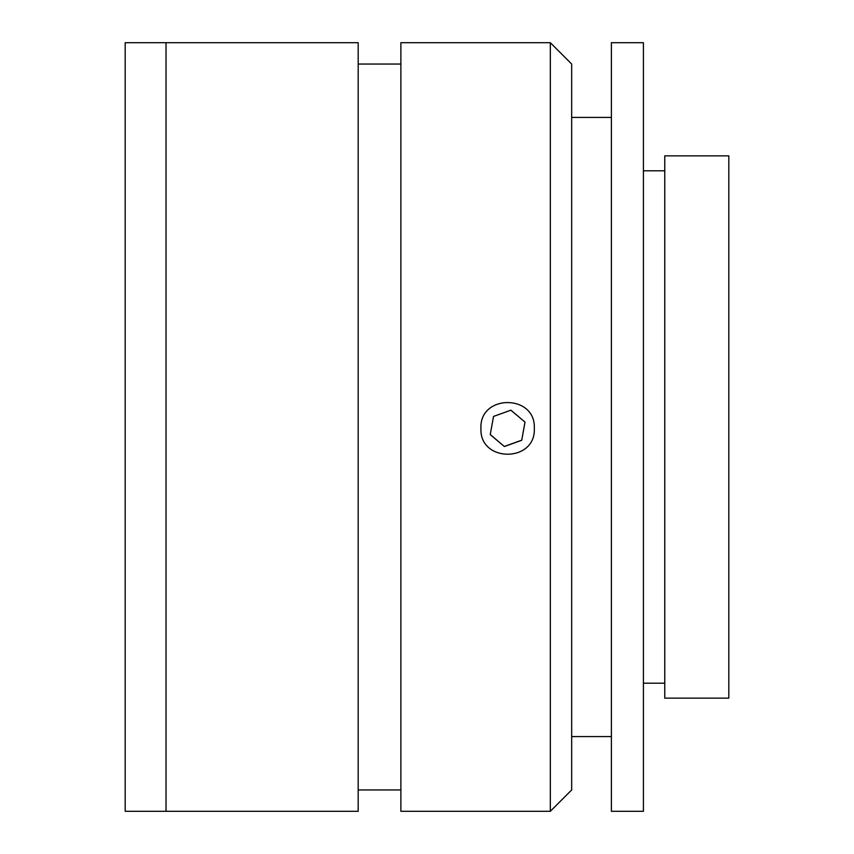 <?xml version="1.0" encoding="UTF-8"?>
<svg xmlns="http://www.w3.org/2000/svg" width="854" height="854" viewBox="0 0 854 854"><rect width="100%" height="100%" fill="white"/><g stroke="black" fill="none" stroke-linecap="round" stroke-linejoin="round"><path stroke-width="1.28" d="M166.028 427L166.028 42.7L125.186 42.7L125.186 811.3L166.028 811.3L166.028 427M534.316 428.388C535.96 462.825 479.307 462.815 480.941 428.388C479.265 394.025 535.938 393.897 534.316 428.388M550.328 428.388L550.328 42.7L400.878 42.7L400.878 811.3L550.328 811.3L550.328 428.388M550.328 42.7L571.678 64.05L571.678 789.95L550.328 811.3M358.178 428.388L358.178 42.7L166.028 42.7L166.028 811.3L358.178 811.3L358.178 428.388M664.764 155.855L664.764 698.145L728.814 698.145L728.814 155.855L664.764 155.855M611.389 42.7L611.389 811.3L643.414 811.3L643.414 42.7L611.389 42.7M521.73 440.28L525.007 422.1L510.895 410.176L493.527 416.432L490.249 434.611L504.362 446.525L521.73 440.28L524.986 422.089M490.271 434.526L504.362 446.525M504.362 446.439L521.73 440.184M400.878 64.05L358.178 64.05M400.878 789.95L358.178 789.95M643.414 170.8L664.764 170.8M571.678 117.425L611.389 117.425M571.678 736.575L611.389 736.575M643.414 683.2L664.764 683.2"/></g></svg>
